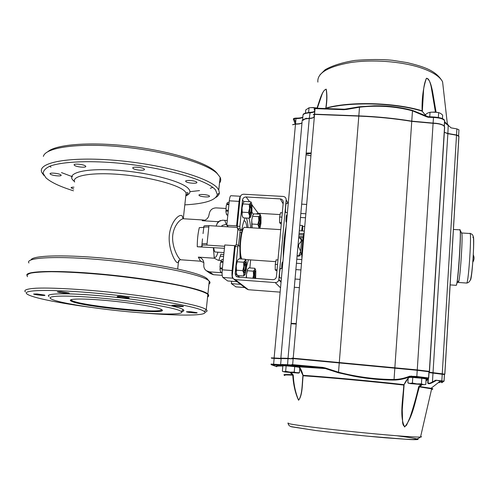 <?xml version="1.0" encoding="UTF-8"?>
<svg xmlns="http://www.w3.org/2000/svg" width="499" height="499" viewBox="0 0 499 499"><rect width="100%" height="100%" fill="white"/><g stroke="black" fill="none" stroke-linecap="round" stroke-linejoin="round"><path stroke-width="0.75" d="M302.319 225.504L301.633 230.9M302.419 230.95C302.806 228.579 302.856 226.858 302.569 225.785L302.014 230.925M208.931 284.124C210.254 283.27 210.36 282.266 209.243 281.099L207.94 280.064C199.5 274.02 153.655 264.688 105.882 260.166C58.052 255.588 24.638 257.353 28.936 262.973M26.827 275.161C25.836 270.452 63.641 270.04 112.144 275.161C160.609 280.226 203.024 289.008 207.89 294.054C208.931 295.009 208.938 295.838 207.908 296.537M204.946 312.249C207.172 311.613 207.64 310.765 206.349 309.698L204.927 308.825C196.213 304.053 148.583 295.764 99.962 291.216C72.916 288.728 49.488 287.661 36.146 288.204C27.096 288.79 23.503 290.019 25.355 291.89M27.47 276.689C26.472 275.236 27.663 274.026 31.05 273.065C35.728 272.273 42.515 271.824 51.422 271.718C66.56 271.843 84.811 272.909 106.175 274.905C134.325 277.731 162.518 281.916 182.147 286.077C196.038 289.177 204.771 292.046 207.858 294.373C208.987 295.408 208.894 296.3 207.578 297.036M179.216 260.241L178.43 262.468L177.008 262.53C173.87 260.447 167.945 246.968 169.392 234.505C170.808 222.011 179.166 213.285 182.185 215.892L182.921 218.219L183.588 218.705M201.846 245.421L201.958 244.367C201.777 243.743 203.473 243.531 207.048 243.712L206.898 245.09C203.33 244.903 201.633 245.115 201.814 245.733L202.139 246.038C202.444 246.681 200.816 246.924 197.261 246.756L224.431 248.302M225.922 208.47L216.148 207.89C212.325 208.046 210.023 210.004 209.243 213.778L208.669 216.304C207.397 219.142 205.251 220.608 202.226 220.708L218.1 221.693L222.435 220.196L227.276 220.496M238.497 245.209L240.244 230.207M243.899 220.951L244.703 220.951C245.695 221.537 246.437 223.727 246.918 227.513M237.231 226.546L236.613 225.872L239.077 201.378C239.383 198.639 239.819 196.962 240.393 196.35M237.904 229.091L236.314 244.953M235.254 246.232L234.63 245.633L232.129 270.539C231.798 274.65 231.991 277.201 232.715 278.186L232.846 278.286M203.255 219.99L184.287 218.812C181.018 217.701 173.159 225.623 172.623 236.894C172.23 248.097 178.386 258.688 180.732 259.779L181.393 259.829M223.783 254.646L220.864 254.203L218.836 260.347M221.132 260.509L218.294 260.31L214.296 258.233L198.321 257.116C201.602 257.715 203.455 259.717 203.879 263.116L203.817 264.994C203.642 267.364 204.465 269.267 206.293 270.695L209.449 271.849L222.061 272.766M214.296 258.233L213.36 247.847M216.067 226.072L218.1 221.693M226.908 224.132L221.924 225.554L222.092 226.452M203.767 227.425L203.873 226.415C203.704 225.723 205.401 225.461 208.962 225.623L228.324 226.845L226.789 225.255L229.297 200.816C229.708 197.361 230.288 195.664 231.031 195.733L240.431 196.263M237.106 281.673L227.7 280.968L222.878 277.456C222.111 276.471 221.899 273.926 222.23 269.822L224.775 244.972L234.63 245.633M236.002 286.881L231.374 283.644L231.617 281.261M231.374 283.644L240.593 284.336M236.613 225.872L226.789 225.255M215.768 197.51C217.932 196.169 219.136 194.654 219.379 192.97L218.774 190.007L217.576 188.242C209.636 177.869 163.753 164.545 116.304 160.429C68.793 156.218 36.464 162.605 41.922 172.666L44.006 175.517M219.504 183.064C220.895 181.312 221.101 179.366 220.109 177.245L217.09 173.44C206.374 163.161 165.2 151.085 122.074 146.887C78.911 142.62 45.359 147.373 43.382 156.405M49.632 166.267L51.017 167.202M61.464 172.592L72.586 176.789M189.938 191.666L199.538 190.599M210.31 188.242L212.717 187.399M217.271 173.452L215.468 171.537C205.501 162.088 170.078 151.078 130.669 146.35C91.261 141.585 56.331 144.223 47.898 151.634M184.811 204.864C204.852 203.773 215.699 200.342 217.346 194.573L215.531 189.982C207.378 179.347 157.572 165.668 109.437 162.406C82.79 160.703 60.909 162.181 50.087 166.086C45.571 168.213 43.263 170.652 43.157 173.409L45.871 177.756C50.823 182.278 60.03 186.626 73.49 190.793M196.731 182.147C195.477 180.47 184.58 179.727 185.722 181.399L185.84 181.555C187.181 183.233 197.947 183.95 196.837 182.291L196.731 182.147M144.236 168.999C142.583 167.209 131.655 166.404 132.834 168.157L133.046 168.419C134.792 170.203 145.571 170.982 144.429 169.236L144.236 168.999M85.416 165.949C83.433 164.221 73.079 163.366 74.17 165.019L74.507 165.387C76.584 167.109 86.795 167.938 85.734 166.292L85.416 165.949M60.759 174.8C58.751 173.253 49.139 172.411 50.1 173.864L50.486 174.245C52.57 175.785 62.057 176.602 61.115 175.155L60.759 174.8M73.971 187.187C71.95 187.15 70.995 187.374 71.12 187.861L73.727 189.021M209.387 196.013C208.289 194.529 197.997 193.824 199.026 195.296L199.126 195.427C200.299 196.912 210.466 197.598 209.468 196.132L209.387 196.013M160.597 309.093C154.877 306.648 130.638 302.706 107.21 300.56C83.738 298.383 67.602 298.595 70.683 300.785C76.965 306.38 170.907 315.586 161.807 309.717L160.597 309.093M179.808 310.659C172.436 307.234 137.705 301.483 103.443 298.321C69.118 295.121 46.02 295.489 50.692 298.639C55.657 302.606 99.738 309.499 135.666 312.386C164.302 314.8 185.64 314.595 181.231 311.438L179.808 310.659M181.567 311.738C183.838 311.264 184.424 310.59 183.333 309.711C179.621 306.386 144.704 300.086 107.428 296.45C70.103 292.77 43.837 293.075 49.021 296.537M183.202 306.261L176.209 305.163L171.949 305.294C172.71 306.03 184.599 307.116 183.32 306.33L183.202 306.261M128.873 297.71L121.313 296.518C118.357 296.306 116.991 296.362 117.209 296.68C118.02 297.479 130.445 298.67 129.085 297.822L128.873 297.71M68.818 292.919L61.04 291.722L57.31 291.859C58.077 292.632 70.471 293.911 69.161 293.081L68.818 292.919M44.492 295.071L37.02 293.948L33.595 294.048C34.256 294.734 46.058 295.982 44.885 295.24L44.492 295.071M56.393 300.872L60.248 301.876M196.98 312.692L190.493 311.688L186.414 311.775C187.063 312.424 198.215 313.434 197.074 312.742L196.98 312.692M141.847 312.867C180.376 316.129 210.173 315.898 204.253 311.438L202.837 310.596C194.173 305.999 147.324 297.953 99.731 293.518C52.077 289.04 20.615 289.713 27.127 294.067C31.805 297.654 58.52 303.012 89.995 307.222M206.898 245.09L224.637 246.281M228.324 226.845L237.212 227.407M206.973 271.157L210.11 273.371L213.485 274.7L222.186 275.336M220.352 256.243L223.596 256.467M213.485 274.7L210.285 273.496M197.261 246.756C197.242 239.769 197.922 233.395 199.313 227.638L203.773 227.376M215.524 252.02L215.144 251.995C214.495 251.646 214.034 250.249 213.772 247.803M206.474 270.82L209.736 272.049L213.204 274.5M203.056 233.601L203.729 227.775C203.561 227.089 205.251 226.827 208.813 226.995L207.048 243.712M71.064 299.674L71.426 300.236C77.164 305.419 162.649 314.27 161.664 309.617M208.239 280.058L206.268 278.018C198.184 272.286 157.353 263.647 112.637 259.025C67.895 254.359 32.46 255.12 31.007 259.91M27.657 274.238C31.406 270.221 71.045 270.595 117.446 275.772C163.84 280.912 202.806 289.189 207.578 294.036C208.601 294.971 208.619 295.788 207.634 296.481M207.827 294.628L207.603 296.786M282.303 212.842L280.475 212.736L279.64 216.996L279.577 222.46L280.351 223.627L281.305 223.683M281.405 222.573L279.577 222.46M281.904 217.127L279.64 216.996M241.747 258.8L241.535 258.551C240.761 257.858 240.237 255.731 239.969 252.17L239.944 251.77M239.857 246.593C240.35 236.183 241.628 229.977 243.687 227.962M297.073 256.018L299.032 256.155L298.782 255.794L300.623 251.315L298.564 246.537L298.751 244.404L302.144 240.081L302.575 242.021M297.105 255.681L298.782 255.794M298.676 237.904L300.523 238.241M301.876 252.469L301.053 254.303L300.623 251.315L301.496 241.316L300.354 238.017L302.144 240.081M241.89 259.006C241.198 258.064 240.724 255.925 240.481 252.588C239.639 242.358 242.414 226.091 244.728 227.332M298.109 244.36L298.751 244.404M297.922 246.494L298.564 246.537M301.084 254.328L299.032 256.155M223.29 259.43L221.544 259.848L220.246 263.591L220.003 269.709L220.733 272.086M223.072 261.551L221.069 261.414L220.246 263.591M222.997 262.312L220.889 262.162M222.411 268.063L220.296 267.913L220.003 269.709M222.317 268.961L220.309 268.811M222.067 272.523L221.176 272.573M244.142 271.593L244.466 271.275M244.03 268.98L244.46 271.275C244.853 271.225 245.165 270.196 245.396 268.181C245.57 265.917 245.477 264.52 245.103 263.983L244.229 266.16M220.914 260.852L221.069 261.414M219.959 266.41L220.296 267.913M220.352 271.487L221.02 272.448M280.126 292.133L248.365 289.719L246.437 288.809L233.919 279.234M249.868 267.926L250.648 259.904M256.068 213.965L258.22 213.273L280.114 214.582M245.171 217.951C243.942 220.196 242.845 223.995 241.878 229.34L241.454 230.282L240.038 228.735L239.876 226.378L242.508 200.012C242.901 198.066 244.092 197.049 246.088 196.962L280.257 198.895C282.247 199.207 283.251 200.355 283.27 202.351L276.415 276.764C275.947 278.679 274.731 279.658 272.766 279.69L238.129 277.145L235.89 275.991L235.16 273.571L237.842 246.731L235.216 246.556L232.253 276.041L233.139 278.635L235.222 279.615L248.365 289.719M239.876 226.378L237.256 226.209L240.162 197.28C240.555 195.327 241.747 194.311 243.743 194.23L283.145 196.438C285.135 196.749 286.139 197.897 286.158 199.887L278.81 279.895C278.255 281.679 277.057 282.571 275.205 282.584L235.222 279.615M241.416 230.257L238.828 230.089L237.424 228.567L237.256 226.209M248.065 227.588C247.76 223.271 247.198 220.084 246.387 218.026M245.776 260.359L245.945 259.574M235.784 244.94L235.216 246.556M250.529 227.744C250.23 223.427 249.681 220.234 248.882 218.175M237.842 246.731L238.372 245.09L239.801 246.506L240.138 258.881M246.487 266.834L248.408 259.748M282.727 262.362L282.571 262.019C281.916 262.942 281.642 265.131 281.748 268.587M286.987 215.281L286.831 214.938C286.208 214.327 285.64 221.936 286.295 222.186L286.513 222.036M243.818 273.296L242.745 270.67L243.793 266.628L243.818 273.296L244.522 274.974L245.134 274.413L246.338 268.886L246.344 262.037L245.795 260.397L245.096 260.734L245.265 259.243L245.945 260.597M245.795 260.397L245.265 259.237L239.04 258.806L237.499 260.297L236.239 265.83L236.457 270.215L242.745 270.67M236.457 270.215L236.258 272.747L237.374 275.517L243.624 275.972L243.843 273.458M245.046 260.821L243.824 266.366L243.574 262.237L245.096 260.734M246.007 268.456C246.275 264.981 246.107 262.936 245.514 262.312C244.342 261.619 243.4 272.311 244.585 272.928C245.171 273.047 245.645 271.556 246.007 268.456M245.021 274.612L243.624 275.972M237.293 261.794L243.574 262.237M236.214 266.086L236.258 272.747M237.499 260.297L236.239 265.83M236.289 272.909L236.632 274.063M277.962 259.96L276.128 259.829L275.261 264.32L275.211 269.734L276.022 270.608L276.976 270.676M277.051 269.865L275.211 269.734M277.55 264.482L275.261 264.32M428.928 372.079L428.853 371.724L417.201 370.295L292.227 358.494L291.903 358.095L417.214 369.909L429.24 371.387L429.19 372.217L444.802 374.138L444.416 374.543L428.897 372.572M422.079 384.76L419.366 386.95C415.193 400.685 413.06 416.746 404.627 427.025C399.312 416.391 403.036 399.269 403.797 385.072L408.463 377.793L409.935 376.801L411.344 376.757L409.91 376.832M428.947 371.755L428.566 377.899C429.096 379.29 422.971 377.506 416.784 377.25L409.829 376.795C404.558 378.878 399.281 379.97 394.01 380.057C380.731 380.045 367.252 378.741 353.566 376.14L338.478 372.797L325.342 368.561L322.628 368.143L322.628 367.376L325.516 368.019L338.59 372.248C357.296 377.026 375.791 379.446 394.085 379.502C399.175 379.421 404.358 378.323 409.623 376.209L416.802 376.483L428.697 377.986L427.911 378.647L416.784 377.25L433.095 123.315L411.918 121.388C394.796 118.594 377.088 116.835 358.781 116.105L314.507 114.396L313.266 114.789L313.64 114.471M298.895 366.559L303.093 375.766C302.194 384.292 302.587 395.401 298.57 400.235C295.302 393.212 293.368 384.848 292.77 375.148L290.156 372.578M403.529 390.63L403.298 392.987M286.07 226.852C284.262 235.927 283.32 246.281 283.245 257.914M279.976 277.918L279.827 277.887C279.003 277.276 279.839 267.689 280.644 268.506L282.266 268.624M285.996 212.593L285.802 212.499C285.054 211.532 285.79 202.507 286.551 203.28L288.21 203.374M301.895 258.426C301.533 250.797 302.731 237.193 304.159 232.578M313.266 114.701L314.57 114.177L358.825 115.88C377.076 116.604 394.734 118.363 411.806 121.151L433.126 123.091C438.078 123.29 441.565 124.101 443.586 125.523L443.954 125.873M308.632 112.45L309.043 107.772L313.172 107.541L316.984 108.021C319.366 101.977 321.824 90.413 326.221 89.153C327.207 94.436 327.126 100.748 325.966 108.083L325.891 108.545M344.734 109.212L359.48 106.774L374.138 105.813C387.336 105.576 400.123 107.11 412.505 110.41L428.304 116.785L428.298 117.271L426.676 116.828L412.511 110.828C395.458 106.337 377.793 105.127 359.511 107.198L338.478 372.797M435.434 112.113L431.092 86.308C430.306 83.046 428.678 77.432 426.308 78.574C424.799 82.036 423.876 86.034 423.539 90.569L422.098 110.803C394.509 102.364 349.337 101.26 325.966 108.083L325.741 108.539L326.022 108.333C349.468 101.578 394.466 102.694 422.054 111.09L425.753 115.568L427.475 116.641M422.329 111.333L422.098 110.803C421.805 98.309 423.246 87.456 426.414 78.237C430.063 79.416 431.304 85.965 432.527 91.223L436.07 112.175M444.484 122.112L451.096 127.869L456.884 128.898L458.937 129.809L458.618 135.884M448.364 125.087L444.503 121.793M427.543 116.66L426.938 116.442L426.676 116.828M444.204 132.216L447.722 133.445L456.523 134.992L458.5 135.772M458.893 136.402L456.66 135.235L447.859 133.688L448.214 125.43L444.459 122.486M343.836 109.212L343.749 109.686L346.568 109.449L359.511 107.198L359.48 106.774M302.868 119.903C303.978 118.98 306.155 118.438 309.386 118.288C312.149 118.151 313.746 117.633 314.189 116.741L314.195 116.279L313.821 117.034C313.397 117.883 311.875 118.375 309.249 118.513C305.101 118.731 302.712 119.486 302.076 120.789M294.167 118.725L293.468 119.367L295.19 123.895L293.468 119.38C293.418 118.831 294.26 118.55 295.994 118.55L295.508 123.895C298.508 123.97 300.666 123.627 301.989 122.885C300.885 123.771 298.701 124.176 295.433 124.114L292.614 124.787L295.508 123.895L274.126 357.983L280.956 358.357M422.341 111.009L423.539 90.575L422.453 106.898M325.778 108.246C326.907 100.892 327.032 94.567 326.146 89.277C324.362 89.652 322.822 91.841 321.524 95.845L317.352 108.102M425.753 115.568L422.397 111.47M427.063 116.46L426.003 115.774M344.098 109.225L346.474 109.032L346.568 109.449M304.29 231.068L299.313 230.756M303.286 236.645L298.814 236.358M303.604 234.91L298.97 234.611M301.496 253.891L301.851 253.91M301.795 259.574L296.793 259.224M301.446 263.609L296.437 263.26M303.879 233.657L299.082 233.351M303.099 237.855L298.708 237.574M271.575 358.245L271.263 357.87L274.126 357.983L274.151 358.351L271.568 358.226M281.043 358.457L280.781 358.145L288.023 358.319L292.957 358.825L281.099 358.525M444.522 127.102L443.898 125.829C441.808 124.357 438.209 123.521 433.095 123.315L433.488 117.465C439.563 117.758 443.262 118.837 444.572 120.702L444.353 126.291M428.067 382.109L428.123 382.677C428.635 383.569 430.082 383.326 432.446 381.947L447.859 133.688L444.204 132.223M281.149 358.75L274.151 358.351L273.62 364.208L280.619 364.65M298.976 366.516L322.635 368.143L292.663 365.411L271.681 364.844L276.44 366.578C275.492 365.979 277.631 365.73 282.858 365.829L282.372 371.231L284.935 371.998L297.859 373.046L294.229 372.111L289.9 372.135L285.659 371.318L283.968 371.693L299.381 372.803L299.818 367.719M438.789 382.271C442.613 382.19 443.131 381.791 440.336 381.061L436.656 380.3L432.546 382.508C429.396 384.118 427.793 384.136 427.73 382.558L428.086 379.153L427.73 378.878L428.441 378.491M426.084 379.633L427.294 378.828L427.693 379.097L425.978 381.286M416.784 377.25L411.114 376.739L411.376 375.99M424.262 378.323L427.799 378.903L428.466 378.473M432.546 382.508L432.446 381.947L435.733 380.188L444.023 381.142L441.79 382.758M435.733 380.188L436.656 380.3M439.413 382.652L438.403 382.571M302.93 375.061L303.093 375.766C326.92 377.331 374.369 381.698 403.797 385.072L402.25 409.766L402.637 422.703C403.211 426.308 404.533 427.1 406.604 425.092L410.122 417.127C413.39 407.34 416.241 397.216 418.661 386.756L420.819 384.667M291.216 372.684L293.244 375.073C293.73 384.554 295.502 392.9 298.57 400.117C302.388 395.27 302.02 384.174 302.918 375.678M427.73 382.558L428.367 378.903L426.907 379.022M427.057 380.169L426.09 379.533M431.504 389.445C432.895 389.376 432.945 389.183 431.641 388.858L431.08 388.284L419.703 386.557L419.191 385.958M420.669 436.438C421.836 436.762 421.792 436.962 420.532 437.037L431.641 388.858L418.661 386.756M325.516 368.019L325.342 368.561L299.244 366.859C300.635 368.505 301.858 371.156 302.905 374.811L303.211 375.348C327.126 376.913 374.381 381.261 403.803 384.635L404.153 384.473C405.487 381.548 406.991 379.321 408.675 377.793L408.768 377.693M284.81 375.491C282.746 374.924 285.403 374.805 292.77 375.148L293.244 375.073M284.193 374.942C283.089 374.487 285.84 374.412 292.445 374.712L292.782 374.206M428.342 379.146L428.142 380.962M409.935 376.801L409.623 376.209M283.451 365.829C278.454 365.742 275.966 365.892 275.984 366.291L275.697 366.191M306.186 153.093L311.133 152.987M306.037 154.796L310.883 155.819M311.077 153.58L306.124 153.804M305.438 113.08L305.719 109.936L309.043 107.772M317.221 108.221L317.919 108.246M311.108 107.566L317.239 108.077M425.522 115.281L425.578 114.464L427.824 112.986L430.044 112.281L434.367 112.05L438.652 112.606L440.686 113.466L442.657 115.113L442.438 118.65M429.745 116.86L430.044 112.281M438.34 117.452L438.652 112.606M431.373 112.138L437.174 112.331M296.15 324.057L291.079 323.745M291.117 323.333L296.188 323.608M298.134 366.827L298.103 366.79C297.479 366.409 282.553 365.062 284.767 365.586L284.467 365.842M282.858 365.823L286.139 365.861L285.659 371.318M286.139 365.861L294.703 366.646L294.229 372.111M294.703 366.646L299.568 367.339M298.24 373.14L299.381 372.803M424.231 378.286C423.564 377.886 407.982 376.558 410.284 377.094L409.991 377.35M408.163 378.329L407.864 382.852L408.625 383.201M409.224 377.325L412.767 377.437L412.399 383.045L410.097 383.382L407.864 382.852M412.767 377.437L421.786 378.261L421.43 383.881L416.883 383.899L412.399 383.045M421.786 378.261L426.127 378.928L425.778 384.511L423.582 384.635L421.43 383.881M410.041 383.594L424.15 384.723L410.041 383.594M458.07 281.686L458.45 282.465L458.98 280.513C460.589 272.635 462.735 237.961 461.887 233.657L460.003 229.852M258.981 223.851L259.349 225.33L260.122 222.616L259.86 218.537L259.224 219.94M258.781 226.976L257.833 224.394L258.8 220.658L259.062 228.28M259.917 228.336L260.965 223.209L260.989 216.959L260.466 215.188L259.935 215.406L260.035 214.202L254.222 213.853L253.536 214.327L252.856 215.057L251.758 219.99L251.97 224.026L257.833 224.394M251.97 224.026L252.057 227.837M258.825 228.268L258.806 227.139M260.035 214.202L260.553 215.294M259.892 215.481L258.825 220.421L258.582 216.622L259.935 215.406M260.665 222.953C260.915 219.585 260.771 217.595 260.235 216.984C259.212 216.379 258.451 226.365 259.486 226.87C259.973 226.97 260.366 225.66 260.665 222.953M252.725 216.267L258.582 216.622M251.733 220.227L251.733 226.534M252.856 215.057L251.758 219.99M251.758 226.696L252.032 227.837M229.147 202.232L227.432 202.575L226.178 205.968L225.928 212.063L226.883 214.932M228.972 203.979L226.983 203.86L226.178 205.968M228.898 204.684L226.808 204.565M228.324 210.31L226.234 210.185L225.928 212.063M228.23 211.22L226.24 211.102M227.837 215.032L226.914 214.975L227.818 215.225M249.862 213.965L250.167 213.647C250.529 213.609 250.81 212.668 251.022 210.809C251.203 208.457 251.097 206.998 250.71 206.424L249.899 208.457M249.718 211.514L250.167 213.647L249.856 213.928M226.82 203.399L226.983 203.86M225.891 208.725L226.234 210.185M226.259 213.965L226.914 214.975M249.512 215.337L248.471 212.543L249.506 208.582L249.537 215.512L250.267 217.302L250.716 216.99L249.3 218.206L249.537 215.512M250.716 216.99L251.951 211.482L251.958 204.802L251.353 202.862L250.76 203.056L250.91 201.833L244.741 201.477L243.949 201.983L243.244 202.7L242.027 207.883L242.24 212.169L248.471 212.543M242.24 212.169L242.052 215.057L243.113 217.826L249.3 218.206M250.91 201.833L251.471 203.012M250.71 203.13L249.531 208.326L249.282 204.297L250.76 203.056M251.615 211.183C251.883 207.578 251.708 205.438 251.097 204.765C249.937 204.103 249.144 214.695 250.305 215.275C250.854 215.406 251.29 214.046 251.615 211.183M243.063 203.935L249.282 204.297M242.003 208.139L242.027 214.882M243.213 202.744L242.027 207.883M242.052 215.057L242.489 216.554M254.677 278.361L254.683 272.747L254.003 274.225M253.729 278.03L253.742 278.292C253.841 274.113 254.297 271.743 255.076 271.182C255.6 271.749 255.738 273.658 255.488 276.908L255.301 278.405M255.65 278.43L255.812 270.882L255.332 269.373L254.708 269.716L254.827 268.281L255.444 269.516M255.332 269.373L254.827 268.281L248.964 267.857L247.56 269.298L247.41 270.745L253.317 271.169L254.708 269.716M252.874 278.23L253.536 275.298L253.373 278.267M254.658 269.809L253.561 275.055L253.317 271.169M247.41 270.745L246.425 274.537L246.487 277.756M246.4 274.781L246.238 277.737M247.56 269.298L246.425 274.537M185.765 196.269L186.133 192.945L184.911 191.348C178.717 184.817 149.451 176.908 120.465 174.513C91.423 172.049 71.251 175.767 74.657 182.01M198.321 257.116L200.517 261.183L201.228 261.258M204.047 220.034L202.226 220.708M235.765 286.838L244.753 287.518M222.878 277.456L232.715 278.186M222.23 269.822L232.129 270.539M229.297 200.816L239.077 201.378M185.809 195.889C190.256 193.961 191.086 191.491 188.291 188.466C181.517 180.962 146.201 171.868 114.04 170.034C81.774 168.101 64.408 173.939 74.445 181.468M208.962 225.623L208.813 226.995M226.172 224.088L224.775 220.34M214.015 256.785C215.325 258.401 216.628 256.873 217.926 252.188M217.926 226.19L216.098 226.078M253.542 214.321L251.883 212.169M243.999 201.945L242.508 200.012M239.757 277.263L237.605 275.535M237.187 275.199L235.16 273.571M275.205 282.584L280.519 287.811M288.123 203.367L286.158 199.887M278.872 279.465L281.074 281.742M283.133 203.792L280.257 198.895M258.22 213.273L251.964 204.858M249.656 201.758L246.088 196.962M240.038 228.735L237.424 228.567M428.697 377.968L429.078 371.855L429.471 371.524M397.023 435.77C408.974 437.355 416.615 438.621 418.137 439.313C417.987 439.663 415.343 439.75 410.209 439.563L384.717 437.742C362.592 435.827 335.266 432.964 315.518 430.494L290.711 426.558M288.216 423.476C288.247 425.048 289.432 426.171 291.759 426.845L316.223 430.575L332.546 432.521L367.252 436.145L406.055 439.27C413.397 439.513 416.397 440.118 420.532 437.037C417.482 437.199 409.018 436.725 395.139 435.621C373.707 433.899 342.239 430.737 319.479 428.023C296.007 425.167 285.609 423.495 288.279 423.009M412.505 110.41L394.01 380.057M428.317 116.822L433.544 116.984L433.488 117.465L428.298 117.271M444.559 120.926L444.665 121.313M443.268 87.836L442.582 81.767C439.756 76.359 432.246 71.625 420.052 67.565C400.641 61.283 371.78 59.269 350.13 62.625C327.693 66.741 316.94 73.241 317.875 82.11M446.094 123.166L444.515 121.544M306.355 118.163L305.151 118.849M304.683 119.136L302.718 120.496M343.811 109.25L315.168 108.146L315.062 108.614L343.749 109.686M294.179 118.774L295.626 122.604M456.884 128.898L441.833 380.843M302.575 120.116L302.955 115.849C302.619 114.152 304.926 113.142 309.873 112.818C313.185 112.606 314.788 111.919 314.676 110.759L314.127 108.913L315.062 108.614L292.645 364.644L322.628 367.376M314.913 110.31L314.376 114.171M314.358 114.396L314.195 116.279M310.153 112.381L309.249 118.513L288.023 358.319L287.58 364.719L291.759 364.975M296.15 118.126L295.994 118.55C299.412 118.612 301.689 118.176 302.831 117.228M295.402 124.463L295.265 124.108M315.156 108.146L314.127 108.913M296.107 118.095C293.892 118.263 293.013 118.687 293.468 119.367L293.468 119.38M458.93 136.445L444.846 374.163M444.653 127.239L429.477 371.499M291.903 358.095L292.233 358.494M444.846 374.175L444.459 374.5L444.066 381.161M424.574 378.679L427.911 378.647M282.839 366.041C277.644 365.979 275.598 366.222 276.702 366.759M440.336 381.061L431.08 388.284C433.232 388.74 433.4 389.002 431.591 389.077M298.414 367.17L299.506 367.245L298.103 366.79M428.261 379.034L428.279 378.704M428.435 378.71L428.073 382.059M292.352 365.393L291.697 364.601L292.645 364.644L292.663 365.405L322.853 368.162L299.207 366.809M280.631 364.488L287.58 364.719L287.755 365.48C276.933 364.738 282.016 365.505 280.631 364.488M271.057 364.083L273.62 364.208L273.664 364.937C271.718 365.05 270.851 364.788 271.057 364.151M282.602 365.143L282.671 364.382L282.602 365.143M285.74 365.33L285.808 364.582M292.663 365.411L291.778 365.012M293.069 365.68L292.701 365.53M281.361 365.287L280.987 365.131M273.67 364.944L281.236 365.249M466.503 283.045L466.746 283.058C468.736 281.991 471.954 229.44 469.79 233.488L461.731 232.989M470.283 280.02C472.148 281.28 475.198 230.594 472.859 237.368M458.98 280.513L456.947 283.126C458.7 274.369 461.126 235.366 460.221 230.657L459.722 229.846L453.373 229.459M456.947 283.126L456.261 285.334C458.076 284.143 461.743 225.242 459.722 229.846M302.282 225.454L302.569 225.785M302.219 225.448L299.793 225.298M207.89 294.054L209.243 281.099M206.262 309.623L207.858 294.373M185.859 195.421C187.936 193.78 188.51 192.851 187.58 192.639L186.133 192.945L183.314 218.419M203.81 262.53L200.517 261.183L180.732 259.779C178.998 260.004 178.205 260.89 178.368 262.443L177.706 268.98M218.774 190.007L220.109 177.245M215.468 171.537L217.09 173.44M181.231 311.438L183.333 309.711M204.253 311.438L206.349 309.698M244.005 220.907L244.703 220.951M215.144 251.995L223.989 252.606M239.819 232.522L241.504 232.628M235.809 286.869L244.784 287.549M202.5 238.846L201.989 244.055M220.202 220.496L217.003 223.564M71.426 300.236L71.513 299.543M71.407 300.217L70.683 300.785M199.064 194.984L199.026 195.296M50.143 173.552L50.1 173.864M74.22 164.639L74.17 165.019M132.884 167.745L132.834 168.157M185.759 181.018L185.722 181.399M206.998 278.548L208.682 280.6M217.346 194.573L219.379 192.97M287.125 215.287L286.551 215.256M286.526 221.874L286.139 221.849M297.08 255.999L298.982 256.124M245.402 259.536L275.772 261.657M244.866 227.382L280.756 229.646M301.053 254.303L298.963 256.112M245.103 263.983L244.803 263.628M244.46 271.275L244.136 271.556M235.89 275.991L236.925 276.814M281.031 282.197L278.81 279.895M241.454 230.282L238.865 230.12M235.753 244.915L238.304 245.09M244.522 274.974L244.086 275.616M245.028 262.736L245.514 262.312M282.839 262.368L282.278 262.331M305.457 217.77L300.485 217.47M304.696 226.459L302.718 226.334M299.338 287.661L294.31 287.281M300.891 269.947L295.876 269.591M300.061 279.39L295.04 279.022M281.411 278.024L279.858 277.912M306.623 204.434L301.664 204.147M305.806 213.772L300.841 213.472M287.362 212.674L285.877 212.586M428.853 371.724L429.24 371.387M427.624 116.679L433.537 116.984C443.237 117.652 444.64 119.86 444.572 120.702L444.235 126.141M447.397 124.288L442.582 81.767C436.032 70.24 423.295 66.585 407.19 62.618L392.488 60.304C382.128 59.238 369.609 59.281 354.92 60.429C342.277 62.475 332.353 65.581 325.136 69.741L319.965 74.831M302.725 120.452L304.596 119.161M305.076 118.868L306.267 118.188M458.937 129.809L458.581 135.847M315.168 108.146L343.823 109.212M314.875 110.722L314.145 108.819M314.85 111.015C314.258 111.757 312.673 112.206 310.097 112.35M310.054 112.35C305.382 112.905 303.068 113.697 303.118 114.726M296.125 118.095C299.281 118.157 301.527 117.801 302.849 117.022M295.402 124.444L295.277 124.108M302.107 121.569L280.862 358.02M444.553 126.615L429.34 371.418M458.899 136.208L444.802 374.138M292.969 124.507L292.614 124.787M313.821 117.034L314.189 116.741M443.586 125.523L443.898 125.829M458.369 135.647L458.681 135.946M292.682 358.494L292.957 358.825M444.391 374.456L444.765 374.131M444.023 381.142L444.422 374.468M428.354 378.922L428.373 378.598M280.644 364.364L281.168 358.556M404.078 385.041L402.25 409.773L403.572 389.962M408.675 377.787L411.182 376.745M292.732 365.542L287.755 365.48M283.407 371.718L282.864 371.456M297.859 373.046L298.24 372.934M409.03 383.394L407.895 382.864M472.796 262.175C474.275 259.804 474.437 257.365 473.283 254.858M458.45 282.465L466.746 283.058C469.085 282.627 470.501 280.744 471 277.413C471.493 275.223 472.453 267.47 473.152 257.141C473.9 243.362 473.657 237.593 473.102 236.083C472.759 234.698 471.736 233.831 470.027 233.482M456.261 285.334L450.092 284.892M259.86 218.537L259.58 218.213M260.466 215.188L260.085 214.383M259.848 217.327L260.235 216.984M250.71 206.424L250.411 206.075M251.353 202.862L250.953 202.026M250.267 217.302L249.98 217.739M250.635 205.183L251.097 204.765M254.683 272.747L254.403 272.41M254.677 271.531L255.076 271.182"/></g></svg>
